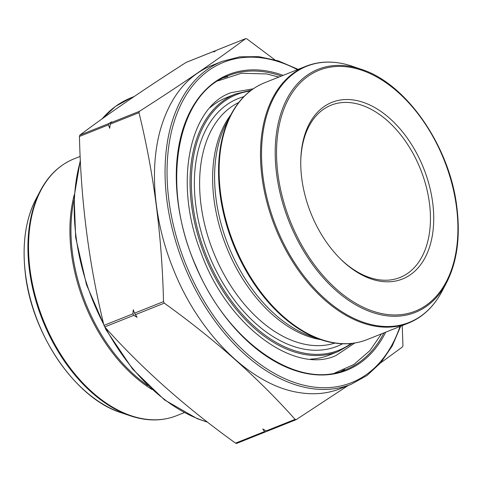 <?xml version="1.0" encoding="UTF-8"?>
<svg xmlns="http://www.w3.org/2000/svg" width="482" height="482" viewBox="0 0 482 482"><rect width="100%" height="100%" fill="white"/><g stroke="black" fill="none" stroke-linecap="round" stroke-linejoin="round"><path stroke-width="0.72" d="M266.697 431.203L265.727 431.788L264.534 431.571L262.75 428.968L266.106 430.938L267.305 431.161M274.752 59.774L246.838 38.861L245.639 38.638C216.888 60.214 181.467 84.452 139.388 111.348L138.973 112.674C153.788 172.797 161.97 235.776 163.512 301.605L164.296 303.142C214.556 339.226 258.153 377.966 295.086 419.364L296.285 419.587L348.185 385.492M380.605 362.91L402.536 346.877L402.952 345.558L402.217 325.585M217.027 50.068L213.785 51.96L215.086 50.845L186.432 62.286M245.76 38.572L216.659 50.212M110.408 122.922L109.691 128.272L108.42 124.874L108.83 123.555L111.71 121.807L110.408 122.922L139.388 111.348M134.532 313.173L137.099 317.313L133.743 315.349L132.954 313.806L133.261 309.775L134.532 313.173L163.512 301.605M264.534 431.571L235.553 443.139L236.632 443.428M215.177 50.785L215.689 50.803M235.553 443.139C185.293 407.061 141.696 368.32 104.763 326.917L103.979 325.38C89.11 264.871 80.934 201.892 79.44 136.448L79.849 135.123C108.607 113.547 144.022 89.315 186.106 62.419M339.744 258.225A92.785 59.214 68.2 0 0 399.988 277.493A92.785 59.214 68.2 0 0 429.432 203.049A92.785 59.214 68.2 0 0 331.17 105.16A92.785 59.214 68.2 0 0 300.768 160.633M340.533 388.6C327.242 393.854 312.896 395.089 297.49 392.312C250.272 384.431 199.12 333.906 173.671 270.016C153.493 221.021 148.836 166.23 161.482 126.031C171.152 95.599 187.835 75.445 211.532 65.576M210.128 107.57A138.605 88.453 -111.8 0 1 226.426 97.647L235.565 94.002A138.605 88.453 -111.8 0 0 204.82 255.526A138.605 88.453 -111.8 0 0 338.37 351.444L329.236 355.095A138.605 88.453 -111.8 0 1 310.589 359.126M344.618 369.483A158.301 101.021 -111.8 0 1 341.045 371.381M223.768 77.704A158.301 101.021 -111.8 0 1 227.655 76.62M432.685 202.681A95.105 60.69 -111.8 0 1 408.272 276.114A95.105 60.69 -111.8 0 1 340.244 258.726A95.105 60.69 -111.8 0 1 300.786 159.922A95.105 60.69 -111.8 0 1 362.488 102.094A95.105 60.69 -111.8 0 1 432.685 202.681M295.086 419.364L266.106 430.938M138.973 112.674L109.992 124.242M164.296 303.142L135.315 314.716M108.83 123.555L79.849 135.123M108.42 124.874L79.44 136.448M132.954 313.806L103.979 325.38M133.743 315.349L104.763 326.917M80.386 160.964A173.863 110.956 68.2 0 0 76.108 237.186A173.863 110.956 68.2 0 0 103.757 324.458M105.462 327.694A173.863 110.956 68.2 0 0 207.284 421.955M134.207 96.514L131.273 97.683A173.863 110.956 68.2 0 0 102.094 118.867M73.957 200.235A137.96 88.043 68.2 0 0 72.463 253.044A137.96 88.043 68.2 0 0 148.04 385.751M152.047 389.516A138.268 88.242 -111.8 0 1 71.42 253.333A138.268 88.242 -111.8 0 1 74.27 194.746M30.059 269.848A138.268 88.242 68.2 0 0 176.496 415.725C162.199 421.31 146.763 421.322 130.182 415.773A137.96 88.043 -111.8 0 1 29.444 270.221A137.96 88.043 -111.8 0 1 40.331 190.782C48.525 175.334 59.726 164.705 73.933 158.909A138.268 88.242 68.2 0 0 30.059 269.848M40.331 190.782L35.891 199.223A130.905 83.543 68.2 0 0 38.066 322.121A130.905 83.543 68.2 0 0 121.145 412.706L130.182 415.773M442.06 291.224L446.495 282.783A130.905 83.543 -111.8 0 1 289.158 221.847A130.905 83.543 -111.8 0 1 361.241 69.294L352.209 66.233A137.96 88.043 68.2 0 0 276.24 227.004A137.96 88.043 68.2 0 0 442.06 291.224C433.866 306.673 422.66 317.295 408.453 323.097A138.268 88.242 -111.8 0 1 275.228 227.408A138.268 88.242 -111.8 0 1 305.895 66.275L264.534 82.79A138.268 88.242 68.2 0 0 233.866 243.928A138.268 88.242 68.2 0 0 367.097 339.611L408.453 323.097M220.045 194.107A137.96 88.043 -111.8 0 1 230.932 114.662L226.341 123.398A130.658 83.386 -111.8 0 0 228.51 246.067A130.658 83.386 -111.8 0 0 311.432 336.484L320.783 339.653A137.96 88.043 -111.8 0 1 220.045 194.107M320.705 339.629A129.664 82.747 -111.8 0 1 226.444 246.892A129.664 82.747 -111.8 0 1 230.896 114.734M334.851 343.082A129.664 82.747 -111.8 0 1 213.436 252.086A129.664 82.747 -111.8 0 1 238.771 102.491M342.569 343.774A133.375 85.115 -111.8 0 1 208.585 254.026A133.375 85.115 -111.8 0 1 243.886 96.665M250.2 91.044A137.677 87.863 68.2 0 0 206.037 255.044A137.677 87.863 68.2 0 0 351.023 343.509M281.368 76.072A158.301 101.021 68.2 0 0 228.263 75.71C176.093 93.833 160.078 187.203 196.222 266.703C227.721 342.6 298.298 390.878 345.678 369.73A158.301 101.021 68.2 0 0 383.925 332.887M297.454 69.649A172.472 110.071 68.2 0 0 168.953 145.016A172.472 110.071 68.2 0 0 254.948 360.343A172.472 110.071 68.2 0 0 400.012 326.465M385.708 332.176A159.229 101.618 -111.8 0 1 193.264 260.141A159.229 101.618 -111.8 0 1 283.151 75.361M340.515 388.552L351.119 384.317A173.863 110.956 -111.8 0 1 183.594 264.003A173.863 110.956 -111.8 0 1 222.154 61.389L211.55 65.624M456.49 207.049A129.7 82.771 68.2 0 0 308.751 75.764A129.7 82.771 68.2 0 0 336.472 289.182A129.7 82.771 68.2 0 0 456.49 207.049M354.788 343.015L336.111 355.457C295.261 374.972 227.136 326.38 200.886 252.273C173.062 182.208 190.029 106.257 231.161 92.646L253.267 88.802M218.159 80.819L241.368 73.27L266.642 73.933L278.885 77.06M381.443 333.881L369.929 350.589L353.83 364.519L334.845 372.984M296.147 419.659L267.167 431.233M245.778 38.566L216.798 50.14M265.588 431.86L236.608 443.434M215.225 50.767L186.245 62.341M80.175 156.415L73.933 158.909M184.238 412.634L176.496 415.725M35.891 199.223C25.823 218.882 22.208 242.717 25.034 270.727C30.697 332.755 75.011 398.391 121.145 412.706M207.634 422.226L197.313 418.719L164.458 399.867L132.713 369.212L106.016 329.766L86.489 284.669L75.68 237.542L74.132 196.831L80.343 160.084M101.78 119.09L115.481 106.414L131.273 97.683M264.534 82.79C250.327 88.592 239.126 99.214 230.932 114.662M367.097 339.611C352.8 345.19 337.364 345.208 320.783 339.653M352.209 66.233C335.629 60.678 320.193 60.696 305.895 66.275M446.495 282.783C457.069 262.063 460.527 236.891 456.876 207.266C449.857 146.335 406.326 83.356 361.241 69.294M298.153 69.366L278.355 60.871L258.744 56.641L239.843 56.81L222.154 61.389M351.119 384.317L367.091 375.454L380.913 362.554L392.215 345.986L400.711 326.187M251.363 90.158L235.565 94.002M338.37 351.444L352.469 343.347"/></g></svg>

